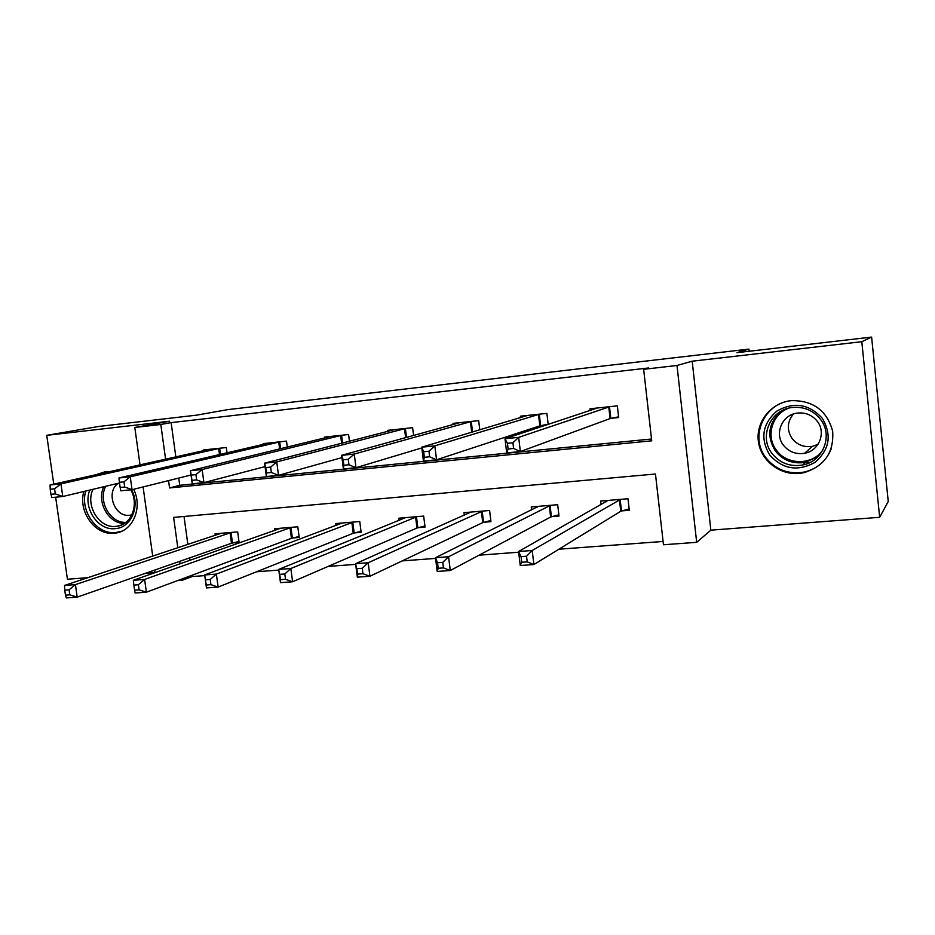 <?xml version="1.0" encoding="UTF-8"?>
<svg xmlns="http://www.w3.org/2000/svg" width="935" height="935" viewBox="0 0 935 935"><rect width="100%" height="100%" fill="white"/><g stroke="black" fill="none" stroke-linecap="round" stroke-linejoin="round"><path stroke-width="1.4" d="M83.87 491.483C77.804 511.503 95.206 535.65 114.128 533.242L115.706 533.055C133.015 531.033 142.903 507.284 133.635 489.309M109.734 471.661L105.188 471.743L96.293 474.653M799.156 473.426L803.855 472.713C824.495 466.249 834.09 452.411 832.664 431.175C826.961 410.594 813.24 400.414 791.466 400.636L790.706 400.718C770.872 403.067 755.924 421.884 758.32 440.993C760.447 460.137 779.358 475.26 799.156 473.426M192.084 575.224L192.271 576.544L182.29 580.261L177.603 580.6M55.644 497.21L67.437 579.232L87.867 577.678M145.521 573.284L155.011 572.559M140.016 464.905L134.804 427.459L169.691 421.206L46.75 435.336L98.491 426.489L196.853 415.117L227.906 409.6L748.935 349.094L737.014 352.659L871.607 337.091L888.25 501.522L879.671 517.3L861.801 341.707L692.18 361.19L676.998 365.492L696.68 542.323L663.464 544.766L655.47 474.01L173.63 517.406L177.814 547.805M692.18 361.19L710.845 530.168L879.671 517.3M710.845 530.168L696.68 542.323M192.271 576.544L204.777 575.609M256.634 571.741L278.805 570.093M328.115 566.411L355.686 564.366M402.225 560.895L435.57 558.405M479.094 555.168L518.656 552.223M558.885 549.219L663.09 541.458M46.75 435.336L53.762 484.131M871.607 337.091L861.801 341.707M749.169 351.244L748.935 349.094M184.02 516.471L187.865 544.462M189.7 557.856L190.039 560.31M621.904 510.884L629.302 510.276L627.981 498.729L600.667 501.055L601.088 504.643M551.849 516.646L559.013 516.062L557.669 504.701L531.232 506.945L531.594 509.937M484.026 522.233L490.957 521.66L489.601 510.487L463.994 512.66L464.309 515.208M418.319 527.632L425.039 527.083L423.66 516.085L398.848 518.2L399.128 520.409M354.634 532.88L361.144 532.342L359.753 521.52L335.7 523.565L335.957 525.505M292.877 537.952L299.2 537.438L297.798 526.779L274.458 528.766L274.691 530.496M232.967 542.884L239.091 542.382L237.689 531.886L215.038 533.803L215.249 535.369M168.557 480.613L169.562 487.941L651.73 440.817L643.642 369.302L648.68 367.958L171.128 422.62L175.838 456.911M178.737 478.065L179.742 485.312L651.52 439.006M611.268 418.296L618.678 417.524L617.345 405.86L589.973 408.782L590.172 410.5M548.191 424.42L546.881 413.375L520.386 416.192L520.561 417.629M541.061 425.577L546.32 425.039M479.784 429.819L478.673 420.645L453.007 423.38L453.159 424.595M413.586 435.5L412.604 427.681L387.744 430.334L387.885 431.386M349.456 441.285L348.591 434.506L324.492 437.077L324.609 438.001M287.302 447.094L286.519 441.121L263.156 443.611L263.261 444.441M227.041 452.856L226.317 447.538L203.643 449.945L203.748 450.693M134.804 427.459L160.808 424.49L165.6 459.202M171.128 422.62L160.808 424.49M643.642 369.302L676.998 365.492M155.023 572.652L154.661 570.093M152.721 556.138L143.09 486.948M179.684 561.351L180.023 563.84M182.115 578.929L182.29 580.261M179.742 485.312L169.562 487.941M618.596 416.811L610.099 418.564L520.351 451.558L506.7 452.902L504.993 438.737L597.325 407.999M507.436 443.307L504.993 438.737L518.656 437.346L520.351 451.558L513.607 448.461L512.918 442.758L507.436 443.307L508.126 449.01L513.607 448.461M609.924 406.655L518.656 437.346L512.918 442.758M506.7 452.902L508.126 449.01M606.114 500.587L606.242 501.721M608.007 500.424L518.574 551.51L532.202 550.493L533.885 564.553L620.758 511.27L629.15 508.897M527.223 561.865L533.885 564.553L520.257 565.523L518.574 551.51L521.075 556.629L521.753 562.262L527.223 561.865L526.545 556.231L521.075 556.629M526.545 556.231L532.202 550.493L620.583 499.36M521.753 562.262L520.257 565.523M769.704 454.994C760.003 438.48 762.376 423.859 776.833 411.108C793.815 401.524 808.95 403.885 822.251 418.225C832.103 435.032 829.625 449.77 814.841 462.463C797.707 471.766 782.665 469.265 769.704 454.994M820.544 419.406C813.251 410.348 803.761 406.386 792.085 407.52C770.393 409.635 758.671 436.75 771.948 453.405C779.813 463.141 790.028 467.009 802.592 465.022C823.01 461.609 833.424 435.511 820.544 419.406M817.961 444.429L812.527 446.322C804.147 447.584 797.333 444.99 792.097 438.515C786.697 430.065 787.118 421.907 793.383 414.03M817.342 421.369C812.188 414.988 805.479 412.23 797.228 413.106C782.198 414.731 774.133 433.571 783.366 445.142C788.801 451.874 795.872 454.585 804.567 453.276C818.966 451.009 826.376 432.671 817.342 421.369M792.074 400.577L791.209 400.671C764.082 403.102 749.321 436.925 765.87 457.671C775.711 469.861 788.509 474.653 804.24 472.058C817.272 468.867 826.248 461.142 831.18 448.905M805.304 462.521L810.002 462.474M131.554 489.753C140.624 505.823 131.204 527.913 115.18 528.637C97.848 530.94 82.514 507.518 89.818 490.069M93.032 489.297C85.003 505.391 99.297 528.637 115.928 526.382L117.085 526.241C131.554 524.652 139.315 504.234 130.748 489.823M118.359 483.266C105.328 491.67 114.409 517.487 129.614 515.255L131.87 514.846M106.345 471.637L98.654 474.127M85.751 491.039C79.639 510.907 96.924 534.972 115.73 532.564L121.994 531.127M548.155 424.186L539.822 425.857L436.551 459.786L423.438 461.084L421.697 447.199L527.504 415.444M423.684 451.722L421.697 447.199L434.822 445.866L436.551 459.786L429.644 456.783L428.955 451.196L423.684 451.722L424.385 457.308L429.644 456.783M539.705 414.135L434.822 445.866L428.955 451.196M423.438 461.084L424.385 457.308M421.79 447.935L356.001 467.699L343.39 468.938L341.626 455.333L459.903 422.643M343.192 459.81L341.626 455.333L354.248 454.048L356.001 467.699L348.965 464.777L348.252 459.307L343.192 459.81L343.893 465.279L348.965 464.777M471.719 421.381L354.248 454.048L348.252 459.307M343.39 468.938L343.893 465.279M537.064 506.454L537.146 507.179M538.338 506.349L435.488 557.716L448.578 556.746L450.296 570.514L550.633 517.032L558.861 514.788M443.47 567.907L450.296 570.514L437.194 571.449L435.488 557.716L437.533 562.765L438.211 568.281L443.47 567.907L442.781 562.379L437.533 562.765M442.781 562.379L448.578 556.746L550.505 505.309M438.211 568.281L437.194 571.449M470.866 512.076L355.592 563.688L368.191 562.741L369.921 576.252L482.752 522.618L490.817 520.491M362.967 573.716L369.921 576.252L357.334 577.152L355.592 563.688L357.906 574.078L362.967 573.716L362.266 568.293L357.217 568.667M362.266 568.293L368.191 562.741L482.659 511.071M357.906 574.078L357.334 577.152M341.929 457.612L278.513 475.319L266.37 476.511L264.593 463.164L394.418 429.621M265.762 467.593L264.593 463.164L276.748 461.925L278.513 475.319L271.349 472.479L270.636 467.103L265.762 467.593L266.475 472.958L271.349 472.479M405.872 428.405L276.748 461.925L270.636 467.103M266.37 476.511L266.475 472.958M265.049 466.6L203.923 482.635L192.224 483.792L190.436 470.691L330.967 436.388M191.231 475.085L190.436 470.691L202.135 469.51L203.923 482.635L196.642 479.877L195.918 474.606L191.231 475.085L191.944 480.345L196.642 479.877M342.058 435.196L202.135 469.51L195.918 474.606M192.224 483.792L191.944 480.345M280.184 441.787L130.245 476.815L118.979 477.96L269.432 442.945M191.02 475.015L132.057 489.695L120.779 490.805L120.159 487.462L124.682 487.006L123.958 481.841L119.435 482.296L120.159 487.462M123.958 481.841L130.245 476.815L132.057 489.695L124.682 487.006M118.979 477.96L119.435 482.296M405.509 517.628L278.712 569.427L290.843 568.527L292.597 581.769L416.987 528.018L424.899 525.996M285.514 579.291L292.597 581.769L280.465 582.634L278.712 569.427L280.64 579.642L285.514 579.291L284.801 573.985L279.939 574.335M284.801 573.985L290.843 568.527L416.94 516.658M280.64 579.642L280.465 582.634M342.163 523.016L204.683 574.955L216.359 574.09L218.135 587.075L353.243 533.266L361.015 531.325M210.936 584.667L218.135 587.075L206.46 587.916L204.683 574.955L206.249 585.006L210.936 584.667L210.223 579.455L205.536 579.805M210.223 579.455L216.359 574.09L353.243 522.069M206.249 585.006L206.46 587.916M280.734 528.228L133.343 580.284L144.598 579.443L146.386 592.194L291.44 538.338L299.071 536.491M139.093 589.856L146.386 592.194L135.131 593L134.582 590.172L139.093 589.856L138.38 584.737L133.857 585.065L134.582 590.172M138.38 584.737L144.598 579.443L291.475 527.317M133.857 585.065L133.343 580.284M220.181 448.192L60.962 483.851L50.081 484.961L209.732 449.303M119.528 482.986L62.774 496.508L51.904 497.572L50.958 494.323L55.317 493.89L54.581 488.806L50.221 489.25L50.958 494.323M54.581 488.806L60.962 483.851L62.774 496.508L55.317 493.89M50.081 484.961L50.221 489.25M221.127 533.289L64.55 585.427L75.408 584.609L77.196 597.138L231.483 543.27L238.974 541.494M69.833 594.847L77.196 597.138L66.35 597.909L65.473 595.163L69.833 594.847L69.108 589.821L64.749 590.137L65.473 595.163M69.108 589.821L75.408 584.609L231.553 532.412M64.749 590.137L64.55 585.427M609.491 406.737L610.835 418.377M608.755 406.912L610.099 418.564M620.758 511.27L619.426 499.734M621.483 511.001L620.15 499.477M818.604 456.035L805.514 462.334C793.102 464.298 783.016 460.487 775.267 450.892C766.232 435.687 768.476 422.293 781.999 410.699M788.708 408.163C771.971 414.252 765.555 436.341 776.354 450.109C786.756 465.256 812.176 465.513 822.753 450.273M124.425 523.46C108.589 523.834 96.27 501.861 103.797 486.738M105.725 486.282C97.754 501.055 110.155 523.284 125.921 522.385M539.261 414.228L540.617 425.67M538.466 414.404L539.822 425.857M471.263 421.463L472.537 431.993M470.422 421.65L471.707 432.239M550.633 517.032L549.289 505.683M551.416 516.763L550.072 505.426M482.752 522.618L481.385 511.445M483.57 522.349L482.203 511.188M405.393 428.487L406.515 437.451M404.516 428.674L405.65 437.685M341.567 435.289L342.572 443.061M340.644 435.476L341.661 443.295M279.694 441.881L280.594 448.73M278.735 442.068L279.635 448.964M416.987 528.018L415.608 517.032M417.851 527.749L416.472 516.774M353.243 533.266L351.852 522.443M354.155 532.985L352.764 522.186M291.44 538.338L290.025 527.691M292.386 538.069L290.984 527.433M219.667 448.274L220.496 454.375M218.673 448.473L219.503 454.609M231.483 543.27L230.057 532.786M232.464 543.001L231.05 532.518M115.706 533.055L121.468 531.361M818.966 455.637L805.514 462.334L802.592 465.022M804.567 453.276L812.527 446.322M130.351 515.162L131.928 514.717M121.62 524.956L117.085 526.241"/></g></svg>
